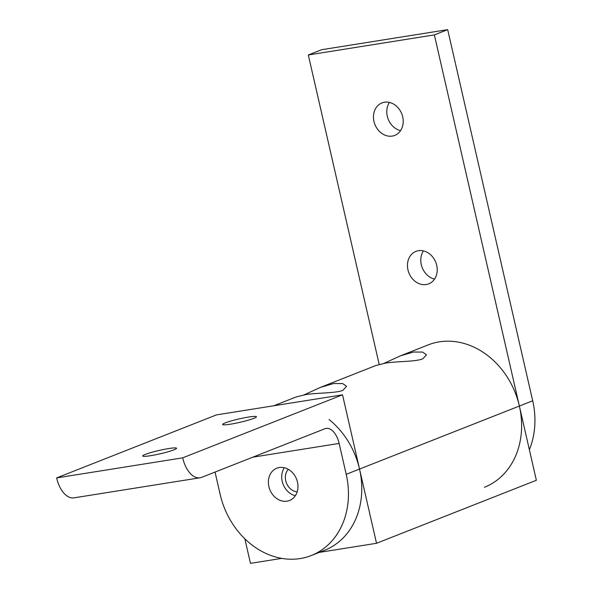 <?xml version="1.0" encoding="UTF-8"?>
<svg xmlns="http://www.w3.org/2000/svg" width="593" height="593" viewBox="0 0 593 593"><rect width="100%" height="100%" fill="white"/><g stroke="black" fill="none" stroke-linecap="round" stroke-linejoin="round"><path stroke-width="0.89" d="M329.048 419.51A76.541 63.355 68.5 0 1 359.528 469.056A76.541 63.355 68.5 0 1 324.571 550.297L311.251 555.545A76.541 63.355 68.5 0 1 250.631 543.922A76.541 63.355 68.5 0 1 220.151 494.377L215.044 472.065M319.219 552.409L376.533 543.284L536.369 480.271L519.372 406.042A76.541 63.355 -111.5 0 0 488.891 356.489A76.541 63.355 -111.5 0 0 428.265 344.867L400.453 355.83L413.499 352.034L422.646 352.079L426.486 354.844L422.75 358.839C415.411 361.871 397.065 361.159 385.257 363.168L376.162 365.407L320.531 387.34L333.577 383.538L342.724 383.582L346.564 386.347L342.828 390.35C335.49 393.381 317.144 392.662 305.343 394.671L296.241 396.917L273.781 405.775M297.182 491.842A13.061 10.815 68.5 0 1 285.744 480.804A13.061 10.815 68.5 0 1 288.294 469.3M383.916 363.39L400.453 355.837M304.001 394.901L320.531 387.34M244.85 538.807L250.468 563.35L281.69 558.384M376.533 543.284L359.528 469.056L519.372 406.042A76.541 63.355 68.5 0 1 484.414 487.283M252.833 457.166L339.137 443.431L346.208 474.311A76.541 63.355 68.5 0 1 311.251 555.545M284.321 467.721A17.353 14.358 -111.5 0 0 282.216 481.36A17.353 14.358 -111.5 0 0 295.358 495.704M268.896 486.616A17.353 14.358 68.5 0 1 276.82 468.203A17.353 14.358 68.5 0 1 297.464 482.065A17.353 14.358 68.5 0 1 289.54 500.485A17.353 14.358 68.5 0 1 268.896 486.616M64.541 493.865A25.514 14.084 81 0 0 73.962 497.853L200.019 477.788A25.514 14.084 -99 0 1 190.598 473.8A25.514 14.084 -99 0 1 182.688 457.84L56.632 477.914A25.514 14.084 81 0 0 64.541 493.865M339.137 443.431A19.184 10.592 81 0 0 333.192 431.43A19.184 10.592 81 0 0 326.106 428.428A19.184 10.592 81 0 0 324.86 428.769L201.679 477.335A25.514 14.084 -99 0 1 200.019 477.788M173.905 449.85A17.353 1.757 167.1 0 1 155.092 454.883A17.353 1.757 167.1 0 1 142.705 455.995A17.353 1.757 167.1 0 1 145.329 454.394A17.353 1.757 167.1 0 1 164.15 449.368A17.353 1.757 167.1 0 1 176.529 448.249A17.353 1.757 167.1 0 1 173.905 449.85M253.826 418.339A17.353 1.757 167.1 0 1 235.013 423.372A17.353 1.757 167.1 0 1 222.627 424.492A17.353 1.757 167.1 0 1 225.251 422.891A17.353 1.757 167.1 0 1 244.064 417.857A17.353 1.757 167.1 0 1 256.45 416.746A17.353 1.757 167.1 0 1 253.826 418.339M346.208 474.311L359.528 469.056L342.532 394.827L216.467 414.892L56.632 477.914M342.532 394.827L182.688 457.84M407.969 269.904A17.449 14.447 68.5 0 1 415.938 251.38A17.449 14.447 68.5 0 1 436.707 265.33A17.449 14.447 68.5 0 1 428.739 283.854A17.449 14.447 68.5 0 1 407.969 269.904M423.439 250.891A17.449 14.447 -111.5 0 0 421.289 264.656A17.449 14.447 -111.5 0 0 434.558 279.095M373.968 121.446A17.449 14.447 68.5 0 1 381.936 102.93A17.449 14.447 68.5 0 1 402.706 116.873A17.449 14.447 68.5 0 1 394.738 135.397A17.449 14.447 68.5 0 1 373.968 121.446M389.438 102.433A17.449 14.447 -111.5 0 0 387.288 116.198A17.449 14.447 -111.5 0 0 400.557 130.638M529.364 449.679A76.541 63.355 -111.5 0 0 532.692 400.786L519.372 406.042L434.365 34.898L308.308 54.964L379.186 364.428M308.308 54.964L321.628 49.716L447.685 29.65L532.692 400.786M434.365 34.898L447.685 29.65"/></g></svg>
